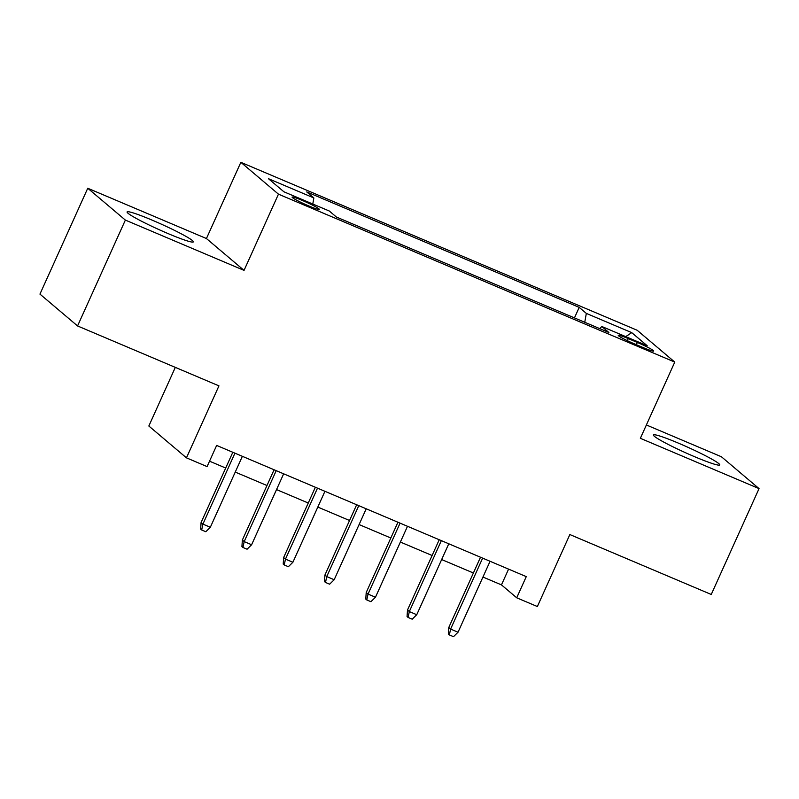 <?xml version="1.0" encoding="UTF-8"?>
<svg xmlns="http://www.w3.org/2000/svg" width="799" height="799" viewBox="0 0 799 799"><rect width="100%" height="100%" fill="white"/><g stroke="black" fill="none" stroke-linecap="round" stroke-linejoin="round"><path stroke-width="1.2" d="M168.15 233.618A36.364 2.966 24.3 0 0 193.358 241.867A36.364 2.966 24.3 0 0 152.289 220.194A36.364 2.966 24.3 0 0 127.081 211.945A36.364 2.966 24.3 0 0 168.15 233.618M694.501 456.658A36.364 2.966 24.3 0 0 719.719 464.908A36.364 2.966 24.3 0 0 678.651 443.235A36.364 2.966 24.3 0 0 653.432 434.986A36.364 2.966 24.3 0 0 694.501 456.658M308.953 206.002A14.921 1.218 24.3 0 0 319.29 209.388A14.921 1.218 24.3 0 0 302.441 200.489A14.921 1.218 24.3 0 0 292.104 197.103A14.921 1.218 24.3 0 0 308.953 206.002M175.321 367.37L148.844 426.017L186.457 457.847L207.091 466.596L216.649 445.423L526.271 576.618L516.713 597.792L537.357 606.541L569.857 534.551L711.25 594.466L759.05 488.608L721.437 456.768L646.391 424.968M87.75 188.254L39.95 294.112L77.563 325.952L125.363 220.085L244.045 270.382L278.461 194.157L240.849 162.317L206.432 238.541L87.75 188.254L125.363 220.085M278.461 194.157L674.775 362.087L637.163 330.257L240.849 162.317M637.342 342.451L628.264 338.596A14.452 1.179 24.3 0 0 618.246 335.32A14.452 1.179 24.3 0 0 634.566 343.93L643.654 347.785A14.452 1.179 24.3 0 0 653.672 351.061A14.452 1.179 24.3 0 0 637.342 342.451L636.334 344.689M584.758 322.267L586.326 313.398L579.205 307.375L306.736 191.92L313.857 197.942L268.444 178.696L283.895 191.78L329.308 211.016L336.419 217.038L608.888 332.494L601.777 326.471L599.869 328.669M586.326 313.398L631.729 332.634L647.18 345.717L601.777 326.471M186.457 457.847L218.956 385.867L77.563 325.952M674.775 362.087L640.359 438.311L759.05 488.608M482.946 577.038L501.462 584.888L516.713 597.792M209.538 461.183L225.698 468.034M235.246 472.079L266.976 485.522M276.534 489.577L308.264 503.02M317.812 507.065L349.543 520.509M359.101 524.563L390.831 538.007M400.379 542.052L432.109 555.495M441.667 559.55L473.388 572.993M508.583 569.128L501.462 584.888M574.451 317.902L579.205 307.375M313.857 197.942L312.789 204.015M625.737 336.629L631.729 332.634M244.045 270.382L206.432 238.541M480.509 557.233L448.768 627.525L450.606 629.073L482.636 558.131M458.037 632.219L453.492 636.683L449.358 634.925L450.606 629.073L458.037 632.219L490.067 561.278M449.358 634.925L448.349 634.066L448.768 627.525M439.23 539.734L407.49 610.027L409.318 611.575L441.348 540.633M416.748 614.721L412.204 619.185L408.079 617.437L409.318 611.575L416.748 614.721L448.778 543.779M408.079 617.437L407.061 616.578L407.49 610.027M397.942 522.246L366.212 592.538L368.039 594.086L400.069 523.145M375.47 597.233L370.926 601.697L366.791 599.939L368.039 594.086L375.47 597.233L407.5 526.291M366.791 599.939L365.782 599.08L366.212 592.538M356.664 504.748L324.923 575.04L326.751 576.588L358.781 505.647M334.182 579.734L329.637 584.199L325.513 582.451L326.751 576.588L334.182 579.734L366.212 508.803M325.513 582.451L324.494 581.592L324.923 575.04M315.375 487.26L283.645 557.552L285.473 559.1L317.503 488.159M292.903 562.246L288.359 566.711L284.234 564.953L285.473 559.1L292.903 562.246L324.933 491.305M284.234 564.953L283.216 564.094L283.645 557.552M274.097 469.762L242.357 540.054L244.184 541.602L276.214 470.661M251.615 544.748L247.081 549.213L242.946 547.465L244.184 541.602L251.615 544.748L283.655 473.817M242.946 547.465L241.927 546.606L242.357 540.054M232.819 452.274L201.078 522.566L202.906 524.114L234.936 453.173M210.337 527.26L205.792 531.725L201.668 529.967L202.906 524.114L210.337 527.26L242.367 456.319M201.668 529.967L200.649 529.108L201.078 522.566M627.335 340.664L628.264 338.596"/></g></svg>
